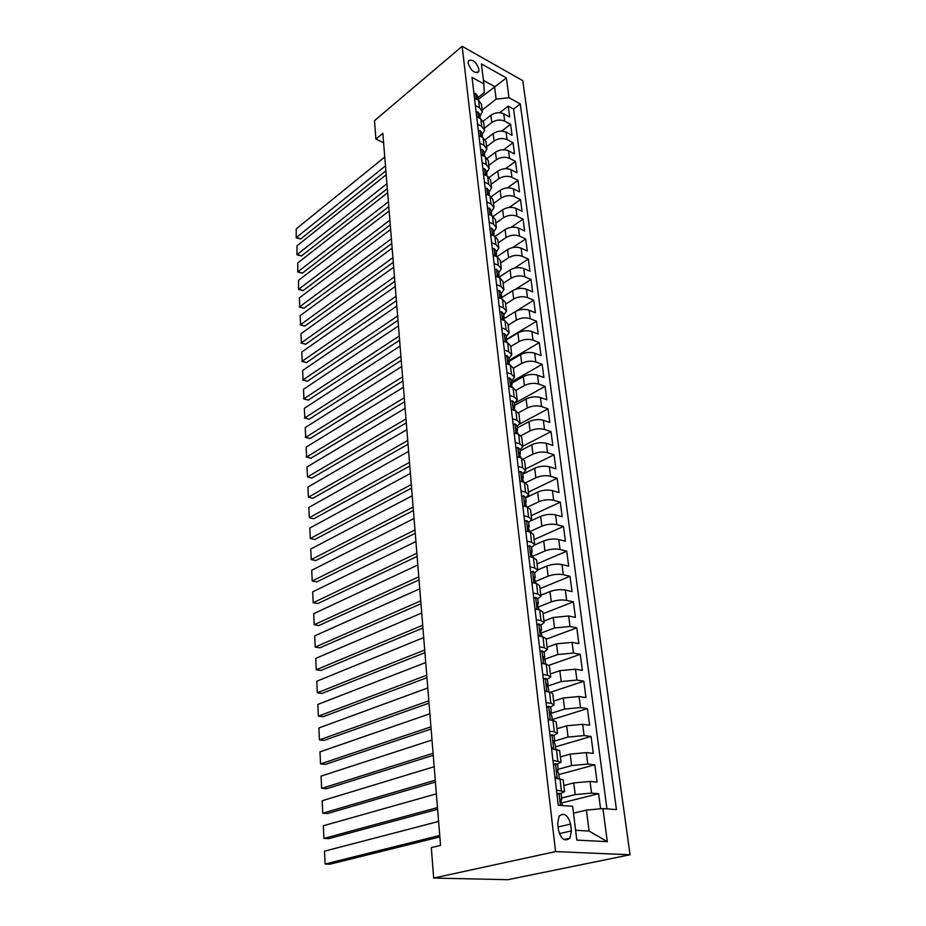 <?xml version="1.0" encoding="UTF-8"?>
<svg xmlns="http://www.w3.org/2000/svg" width="926" height="926" viewBox="0 0 926 926"><rect width="100%" height="100%" fill="white"/><g stroke="black" fill="none" stroke-linecap="round" stroke-linejoin="round"><path stroke-width="1.39" d="M468.128 63.234C471.01 70.897 474.517 73.71 478.649 71.684L478.95 69.276C476.08 61.637 472.561 58.836 468.429 60.861L468.128 63.234M630.05 854.767L522.785 80.666L462.167 46.3L555.554 851.596L630.05 854.767L507.818 879.7L433.681 878.056L555.554 851.596M600.58 808.792L598.59 793.698L561.955 802.888M563.841 785.526L573.761 782.921L590.024 781.428L597.062 782.088L594.793 764.818L558.806 774.587M560.38 756.889L570.184 754.111L586.308 752.618L593.3 753.405L591.066 736.448L555.484 746.842M556.977 728.762L566.666 725.81L582.651 724.317L589.596 725.243L587.408 708.587L552.209 719.571M553.632 701.121L563.216 698.007L579.051 696.514L585.961 697.579L583.808 681.2L550.646 692.22M550.345 673.966L559.825 670.69L575.521 669.209L582.385 670.389L580.278 654.3L549.095 665.262M547.116 647.274L556.491 643.848L572.06 642.366L578.877 643.663L576.794 627.851L546.143 639.229M543.944 621.045L553.227 617.468L568.645 615.987L575.428 617.399L573.379 601.865L543.064 613.695M540.83 595.256L549.998 591.54C555.206 589.723 560.299 589.237 565.3 590.059L572.036 591.587L570.022 576.308L540.02 588.589M537.763 569.895L546.838 566.052C551.989 564.177 557.035 563.679 562.001 564.571L568.691 566.203L566.724 551.178L537.034 563.888M534.638 545.009L543.724 540.981C548.817 539.048 553.829 538.562 558.76 539.511L565.416 541.247L563.471 526.466L534.094 539.592M531.142 520.725L540.668 516.338C545.703 514.347 550.681 513.849 555.577 514.868L562.186 516.696L560.276 502.17L531.211 515.678M526.605 497.401L537.659 492.088C542.648 490.039 547.579 489.553 552.44 490.63L559.015 492.551L557.139 478.256L528.364 492.157M522.82 474.17L534.696 468.243C539.638 466.148 544.523 465.651 549.361 466.785L555.889 468.799L554.049 454.735L525.563 469.007M520.03 450.858L531.79 444.793C536.675 442.628 541.525 442.142 546.328 443.322L552.822 445.441L551.005 431.597L522.808 446.228L521.708 437.118L518.629 434.329L514.138 432.87M517.287 427.928L528.92 421.7C533.77 419.501 538.573 419.015 543.342 420.242L549.801 422.441L548.007 408.829L519.845 423.923M514.578 405.345L526.107 398.99C530.899 396.733 535.668 396.259 540.414 397.532L546.826 399.812L545.067 386.408L515.296 402.879M511.916 383.132L523.329 376.639C528.075 374.335 532.809 373.849 537.52 375.18L543.898 377.542L542.173 364.346L511.742 381.709M509.3 361.256L520.597 354.635C525.297 352.285 529.996 351.811 534.672 353.188L541.015 355.619L539.314 342.632L509.184 360.33M506.719 339.726L517.912 332.966C522.565 330.582 527.23 330.107 531.883 331.531L538.18 334.043L536.501 321.253L506.661 339.275M503.999 318.625L515.261 311.645C519.88 309.215 524.498 308.74 529.116 310.21L535.39 312.791L533.735 300.198L515.701 311.379M501.313 297.871L512.657 290.648C517.229 288.183 521.813 287.708 526.408 289.213L532.647 291.864L531.015 279.467L515.632 289.259M499.091 277.163L510.087 269.964C514.625 267.464 519.173 266.989 523.734 268.54L529.938 271.26L528.329 259.037L514.347 268.17M496.892 256.745L507.564 249.603C512.055 247.057 516.569 246.582 521.106 248.168L527.264 250.958L525.679 238.931L512.796 247.543M495.063 236.408L505.075 229.544C509.52 226.963 513.999 226.488 518.514 228.12L524.637 230.968L523.074 219.115L511.094 227.321M493.188 216.395L502.621 209.774C507.031 207.169 511.476 206.695 515.956 208.362L522.044 211.267L520.516 199.588L509.3 207.447M491.266 196.717L500.202 190.305C504.577 187.665 508.987 187.191 513.444 188.892L519.498 191.856L517.981 180.35L507.436 187.897M489.298 177.364L497.818 171.125C502.147 168.451 506.534 167.976 510.967 169.713L516.986 172.734L515.493 161.39L505.55 168.659M487.308 158.334L495.468 152.211C499.762 149.514 504.114 149.04 508.513 150.811L514.509 153.89L513.039 142.708L503.628 149.734M485.282 139.606L493.164 133.587C497.412 130.855 501.73 130.381 506.105 132.175L512.066 135.312L510.62 124.292L501.684 131.087M490.56 212.424L491.694 215.642M552.938 760.385L561.017 762.167L557.267 764.135M433.681 878.056L431.308 847.626L440.545 845.403L382.843 133.321L375.921 139.074L383.607 142.754M571.388 830.877L570.555 824.071C567.997 814.973 564.177 812.322 559.096 816.119L557.695 823.272L558.494 830.136C561.052 839.28 564.872 841.954 569.953 838.18L571.388 830.877L559.339 833.632M477.747 97.843L484.229 92.658L483.881 83.919L472.029 77.39L558.251 805.226L572.65 806.303L576.805 840.102L607.306 841.665L602.93 808.583L616.45 809.59L520.273 103.932L508.987 97.728L496.116 99.128L494.519 86.5L483.441 80.388M483.881 83.919L481.416 63.906L506.372 77.946L508.987 97.728M484.356 128.274L491.787 122.533C496.023 119.778 500.318 119.315 504.682 121.132L510.62 124.292M483.245 121.167L490.884 115.218L491.787 122.533M486.578 146.69L494.079 141.007C498.35 138.287 502.679 137.812 507.066 139.594L513.039 142.708M488.835 165.36L496.405 159.747C500.723 157.05 505.075 156.587 509.497 158.334L515.493 161.39M491.127 184.309L498.767 178.764C503.119 176.102 507.506 175.627 511.951 177.352L517.981 180.35M493.454 203.546L501.163 198.06C505.55 195.432 509.971 194.958 514.439 196.648L520.516 199.588M495.815 223.05L503.594 217.645C508.015 215.052 512.483 214.577 516.974 216.221L523.074 219.115M498.211 242.867L506.059 237.531C510.527 234.972 515.018 234.486 519.544 236.107L525.679 238.931M500.642 262.972L508.571 257.706C513.073 255.182 517.599 254.708 522.148 256.282L528.329 259.037M503.107 283.379L511.106 278.205C515.655 275.716 520.227 275.23 524.799 276.77L531.015 279.467M505.619 304.098L513.698 299.005C518.282 296.563 522.877 296.077 527.484 297.57L533.735 300.198M508.166 325.142L516.314 320.141C520.944 317.722 525.586 317.248 530.216 318.694L536.501 321.253M510.747 346.509L518.977 341.59C523.653 339.229 528.329 338.742 532.994 340.155L539.314 342.632M505.92 363.501L510.33 365.133L513.374 368.189L521.685 363.397C526.408 361.071 531.119 360.584 535.807 361.939L542.173 364.346M516.014 390.263L524.429 385.54C529.197 383.26 533.943 382.774 538.666 384.082L545.067 386.408M518.572 412.753L527.23 408.03C532.045 405.796 536.825 405.31 541.583 406.572L548.007 408.829M521.025 435.66L530.066 430.891C534.927 428.703 539.754 428.217 544.534 429.433L551.005 431.597M523.352 459.007L532.948 454.122C537.856 451.992 542.717 451.506 547.532 452.664L554.049 454.735M525.54 482.816L535.876 477.735C540.842 475.651 545.738 475.165 550.588 476.277L557.139 478.256M527.531 507.089L538.863 501.742C543.863 499.716 548.805 499.23 553.69 500.272L560.276 502.17M529.707 531.674L541.884 526.142C546.942 524.174 551.931 523.688 556.839 524.672L563.471 526.466M532.658 556.318L544.963 550.958C550.079 549.049 555.102 548.551 560.045 549.488L566.724 551.178M535.656 581.366L548.099 576.192C553.262 574.34 558.332 573.854 563.309 574.71L570.022 576.308M538.712 606.843L551.283 601.865C556.503 600.071 561.619 599.573 566.631 600.384L573.379 601.865M541.583 632.852L554.524 627.967L569.999 626.485L576.794 627.851M544.048 659.451L557.822 654.532L573.437 653.05L580.278 654.3M546.849 686.386L561.179 681.559L576.933 680.078L583.808 681.2M550.6 713.495L564.594 709.073L580.486 707.58L587.408 708.587M554.778 741.008L568.066 737.073L584.098 735.58L591.066 736.448M558.17 769.274L571.608 765.57L587.79 764.077L594.793 764.818M556.457 790.098L564.582 791.637L560.508 793.513M561.619 798.05L575.208 794.589L591.54 793.096L598.59 793.698M606.958 808.884L513.606 109.071L508.235 106.143L499.739 112.729M490.884 115.218C495.097 112.463 499.392 111.988 503.732 113.817L509.659 117L508.235 106.143M555.044 778.153L563.147 779.785L564.559 791.475M560.994 761.994L559.605 750.535L551.549 748.648M549.488 731.216L554.327 731.829L557.521 733.242L553.968 735.325M557.498 733.056L556.132 721.817L552.949 720.347L548.123 719.699M546.085 702.579L550.901 703.274L554.084 704.836L550.669 707.036M554.061 704.628L552.729 693.62L549.546 692L544.754 691.259M542.763 674.452L547.532 675.239L550.704 676.941L547.382 679.267M550.681 676.721L549.373 665.921L546.213 664.162L541.444 663.34M539.488 646.823L544.233 647.691L547.393 649.531L544.129 651.997L542.127 650.851L540.101 651.985M547.37 649.3L546.085 638.708L542.925 636.822L538.191 635.919M536.27 619.691L540.981 620.64L544.141 622.608L540.911 625.2M544.106 622.353L542.856 611.97L539.708 609.956L534.996 608.972M533.11 593.034L537.798 594.052L540.934 596.147L537.751 598.856M540.9 595.881L539.673 585.695L536.536 583.554L531.86 582.5M530.008 566.828L534.661 567.927L537.798 570.15L534.661 572.974M537.763 569.86L536.548 559.871L533.422 557.614L528.815 556.48M526.963 541.085L531.582 542.254L534.696 544.581L531.605 547.532M534.661 544.291L533.48 534.487L530.366 532.114L525.748 530.911M523.966 515.77L528.549 517.021L531.663 519.463L528.607 522.519M531.628 519.15L530.459 509.531L527.357 507.043L522.773 505.77M521.014 490.896L525.574 492.204L528.677 494.75L525.667 497.91M528.642 494.438L527.496 484.981L524.394 482.4L519.845 481.057M518.12 466.438L522.646 467.804L525.736 470.454L522.762 473.718M525.702 470.13L524.579 460.847L521.488 458.162L516.974 456.761M515.261 442.373L519.775 443.809L522.843 446.563L519.914 449.932M512.46 418.714L516.94 420.219L520.007 423.066L517.113 426.516M519.961 422.707L518.884 413.772L515.817 410.878L511.349 409.361M509.705 395.448L514.15 396.999L517.206 399.939L514.358 403.493M517.159 399.581L516.106 390.795L513.05 387.82L508.617 386.246M506.997 372.553L511.418 374.162L514.462 377.195L511.638 380.829M504.323 350.028L508.721 351.683L511.754 354.808L508.964 358.524M511.708 354.426L510.677 345.954L507.645 342.805L503.269 341.115M501.695 327.862L506.059 329.575L509.08 332.77L506.337 336.578M509.034 332.376L508.027 324.054L505.017 320.824L500.665 319.088M499.114 306.043L503.455 307.814L506.464 311.09L503.756 314.967M506.418 310.685L505.422 302.513L502.424 299.202L498.095 297.42M496.567 284.571L500.885 286.389L503.883 289.745L501.209 293.704M503.837 289.329L502.864 281.296L499.866 277.904L495.56 276.075M494.067 263.435L498.35 265.299L501.336 268.725L498.697 272.765M501.29 268.308L500.329 260.414L497.355 256.953L493.072 255.078M491.602 242.624L495.861 244.533L498.836 248.029L496.232 252.138M498.79 247.601L497.852 239.846L494.878 236.315L490.63 234.394M489.171 222.136L493.408 224.08L496.371 227.657L493.79 231.824M496.324 227.217L495.398 219.589L492.435 215.989L488.21 214.022M486.787 201.961L490.988 203.951L493.94 207.586L491.393 211.822M493.894 207.146L492.991 199.646L490.039 195.976L485.837 193.974M484.425 182.086L488.615 184.112L491.556 187.816L489.032 192.122M491.498 187.365L490.606 179.991L487.666 176.264L483.499 174.215M482.11 162.513L486.266 164.573L489.194 168.335L486.717 172.699M489.148 167.884L488.268 160.638L485.34 156.841L481.196 154.758M479.83 143.229L483.962 145.336L486.879 149.155L484.425 153.577M486.821 148.692L485.965 141.562L483.048 137.719L478.916 135.59M477.573 124.234L481.682 126.376L484.599 130.253L482.168 134.733M484.541 129.779L483.685 122.764L480.779 118.864L476.682 116.711M475.362 105.506L479.436 107.682L482.342 111.618L479.934 116.155M482.284 111.143L481.451 104.244L478.557 100.286L474.482 98.098M575.59 830.275L589.075 831.062L586.413 810.088L602.93 808.583M573.495 813.202L586.413 810.088M375.921 139.074L374.486 120.693L462.167 46.3M477.955 99.719L506.372 77.946M482.157 110.125L496.116 99.128M513.606 109.071L520.273 103.932M589.075 831.062L607.306 841.665M439.734 835.437L325.084 864.016L330.05 864.166L439.85 836.93M556.896 793.837L559.096 793.269L561.133 793.987L561.793 799.543M438.6 821.455L324.505 851.168L325.084 864.016L324.505 851.168M559.096 793.269L557.012 794.763M560.265 800.701L561.804 799.647L560.485 799.451L562.51 805.551M437.477 807.599L323.915 838.412L328.857 838.632L437.616 809.266M553.412 764.344L555.577 763.742L557.602 764.563L558.251 770.004M436.366 793.848L323.348 825.76L323.915 838.412L323.348 825.76M555.577 763.742L553.505 765.154M554.859 776.555L557.221 778.349L555.484 763.8M556.757 771.265L558.262 770.119L556.943 769.842L558.691 773.627L559.281 778.546M435.255 780.224L322.769 813.213L327.677 813.503L435.405 782.065M549.975 735.394L552.127 734.746L554.142 735.672L554.778 740.997M434.167 766.705L322.202 800.747L322.769 813.213L322.202 800.747M552.127 734.746L550.056 736.089M551.387 747.282L553.435 748.868M553.331 742.363L554.79 741.124L553.459 740.777L555.206 744.573L555.75 749.134M433.079 753.313L321.646 788.385L326.508 788.744L433.241 755.327M546.606 706.966L548.724 706.283L550.739 707.29L551.364 712.511M432.002 740.013L321.09 776.115L321.646 788.385L321.09 776.115M548.724 706.283L546.676 707.557M547.984 718.541L549.731 719.919M549.986 713.958L551.387 712.65L550.032 712.233L551.792 716.041L552.301 720.254M430.937 726.841L320.535 763.938L325.362 764.378L431.111 729.017M543.296 679.036L545.402 678.318L547.405 679.418L548.018 684.534M429.872 713.772L319.979 751.866L320.535 763.938L319.979 751.866M545.402 678.318L543.354 679.522M544.638 690.321L546.097 691.467M546.699 686.05L548.03 684.684L546.676 684.187L548.435 688.006L548.898 691.896M428.819 700.808L319.435 739.874L324.239 740.36L429.016 703.147M540.055 651.603L542.127 650.851M427.777 687.96L318.891 727.963L319.435 739.874L318.891 727.963M541.351 662.588L542.509 663.525M543.481 658.629L544.743 657.205L543.377 656.65L545.136 660.481L545.564 664.046M426.747 675.204L318.359 716.157L323.128 716.712L426.955 677.705M536.86 624.656L538.909 623.869L540.9 625.143L541.49 630.05M425.728 662.565L317.826 704.431L318.359 716.157L317.826 704.431M538.909 623.869L536.895 624.934M538.122 635.363L539.001 636.069M540.321 631.671L541.513 630.212L540.136 629.599L542.289 636.694M424.71 650.017L317.294 692.798L322.028 693.412L424.918 652.668M533.723 598.173L535.749 597.351L537.74 598.705L538.319 603.52M423.703 637.574L316.773 681.247L317.294 692.798L316.773 681.247M535.749 597.351L533.746 598.358M534.962 608.602L535.541 609.088M537.219 605.164L538.33 603.694L536.953 603.011L539.071 609.817M422.696 625.235L316.252 669.776L320.952 670.459L422.927 628.025M530.633 572.141L532.647 571.296L534.626 572.731L535.193 577.442M421.712 613L315.731 658.398L316.252 669.776L315.731 658.398M532.647 571.296L530.644 572.245M534.175 579.109L535.216 577.627L533.827 576.875L535.899 583.415M420.728 600.858L315.222 647.1L319.887 647.841L420.96 603.775M529.591 545.68L527.612 546.572L529.591 545.68L531.57 547.185L532.126 551.815M419.744 588.809L314.713 635.884L315.222 647.1L314.713 635.884M531.177 553.493L532.149 552.012L530.76 551.19L532.797 557.452M418.784 576.852L314.203 624.749L318.845 625.548L419.027 579.919M524.614 521.338L526.593 520.505L528.561 522.079L529.105 526.616M417.823 564.999L313.694 613.695L314.203 624.749L313.694 613.695M528.237 528.295L529.128 526.825L527.727 525.945L529.741 531.952M416.862 553.239L313.196 602.722L317.815 603.567L417.128 556.422M521.685 496.521L523.641 495.746L525.598 497.401L526.142 501.846M415.924 541.56L312.71 591.83L313.196 602.722L312.71 591.83M525.331 503.512L526.165 502.054L524.764 501.116L526.732 506.869M414.975 529.985L312.212 581.007L316.796 581.91L415.253 533.295M518.791 472.133L520.736 471.403L522.692 473.117L523.213 477.48M414.049 518.491L311.726 570.266L312.212 581.007L311.726 570.266M522.484 479.147L523.248 477.7L521.847 476.705L523.78 482.214M413.123 507.089L311.24 559.605L315.789 560.566L413.401 510.527M515.944 448.138L517.889 447.455L519.833 449.249L520.354 453.532M412.209 495.769L310.754 549.025L311.24 559.605L310.754 549.025M519.683 455.175L520.377 453.752L518.965 452.698L520.887 457.976M411.294 484.553L310.279 538.504L314.805 539.511L411.584 488.095M513.154 424.536L515.076 423.911L517.021 425.763L517.53 429.965M410.392 473.406L309.805 528.075L310.279 538.504L309.805 528.075M516.928 431.585L517.553 430.185L516.141 429.085L518.028 434.132M409.5 462.352L309.33 517.703L313.821 518.757L409.801 466.021M510.4 401.328L512.321 400.738L514.254 402.648L514.752 406.78M408.609 451.379L308.867 507.413L309.33 517.703L308.867 507.413M514.208 408.378L514.775 407.012L513.363 405.854L515.215 410.681M407.729 440.487L308.404 497.193L312.861 498.292L408.03 444.26M507.691 378.479L509.601 377.947L511.534 379.915L512.02 383.966M406.85 429.687L307.941 487.041L308.404 497.193L307.941 487.041M511.522 385.54L512.043 384.209L510.631 383.005L512.448 387.6M405.982 418.957L307.478 476.959L311.912 478.105L406.294 422.835M505.029 356.012L506.927 355.526L508.849 357.552L509.323 361.522M405.125 408.308L307.027 466.947L307.478 476.959L307.027 466.947M508.895 363.073L509.358 361.765L507.946 360.515L509.728 364.913M404.268 397.752L306.575 457.016L310.974 458.208L404.593 401.734M502.413 333.892L504.3 333.453L506.209 335.525L506.684 339.425M403.412 387.265L306.124 447.142L306.575 457.016L306.124 447.142M506.29 340.953L506.707 339.68L505.295 338.384L507.054 342.574M310.974 458.208L306.147 456.912M402.567 376.847L305.684 437.327L310.06 438.565L402.903 380.933M499.832 312.131L501.707 311.726L503.617 313.856L504.08 317.687M401.734 366.522L305.233 427.592L305.684 437.327L305.233 427.592M503.732 319.181L504.114 317.942L502.691 316.599L504.427 320.593M310.06 438.565L305.256 437.28M400.9 356.255L304.793 417.915L309.145 419.2L401.247 360.434M497.297 290.706L499.16 290.347L501.059 292.523L501.51 296.285M400.078 346.081L304.365 408.308L304.793 417.915L304.365 408.308M501.209 297.755L500.769 295.07L500.133 295.151L501.846 298.959M309.145 419.2L304.376 417.927M399.256 335.964L303.925 398.77L308.254 400.09L399.604 340.236M494.797 269.605L496.649 269.292L498.547 271.515L498.987 275.207M398.446 325.94L303.496 389.29L303.925 398.77L303.496 389.29M498.72 276.654L498.246 273.969L497.609 274.038L499.276 277.661M308.254 400.09L303.508 398.828M397.636 315.974L303.068 379.88L307.363 381.234L397.995 320.327M492.331 248.839L494.183 248.562L496.07 250.83L496.51 254.465M396.837 306.089L302.64 370.527L303.068 379.88L302.64 370.527M496.267 255.889L495.757 253.192L495.121 253.249L496.73 256.676M307.363 381.234L302.663 379.984M396.039 296.262L302.223 361.233L306.483 362.622L396.397 300.707M489.912 228.386L491.752 228.143L493.627 230.47L494.056 234.023M395.252 286.516L301.795 352.007L302.223 361.233L301.795 352.007M493.847 235.435L493.315 232.739L492.678 232.785L494.206 236.014M306.483 362.622L301.818 361.383M394.464 276.839L301.378 342.828L305.626 344.264L394.835 281.365M487.527 208.246L489.356 208.037L491.231 210.41L491.648 213.906M393.689 267.232L300.962 333.73L301.378 342.828L300.962 333.73M491.463 215.295L491.683 214.195L490.259 212.621M305.626 344.264L300.985 343.037M392.913 257.683L300.556 324.679L304.77 326.149L393.295 262.289M485.178 188.406L486.995 188.244L488.859 190.64L489.275 194.078M392.149 248.214L300.151 315.685L300.556 324.679L300.151 315.685M489.113 195.455L488.534 192.747L487.886 192.77L489.194 195.583M304.77 326.149L300.163 324.922M391.385 238.804L299.746 306.761L303.936 308.265L391.767 243.492M482.863 168.868L484.668 168.74L486.532 171.183L486.937 174.563M390.633 229.463L299.341 297.883L299.746 306.761L299.341 297.883M486.821 175.847L486.196 173.197L485.56 173.208L486.706 175.79M303.936 308.265L299.353 307.05M389.881 220.18L298.936 289.074L303.103 290.602L390.263 224.949M480.582 149.618L482.377 149.514L484.229 152.003L484.634 155.325M389.128 210.978L298.542 280.312L298.554 289.41L298.542 280.312M484.171 156.239L483.256 153.936L483.893 153.936L484.576 156.459M303.103 290.602L298.554 289.41M388.388 201.822L298.137 271.607L302.281 273.182L388.781 206.66M478.337 130.647L480.119 130.578L481.971 133.101L482.365 136.365M387.658 192.735L297.744 262.961L297.767 271.989L297.744 262.961M482.342 137.349L481.624 134.964L480.988 134.941L481.728 137.036M302.281 273.182L297.767 271.989M386.918 183.718L297.362 254.372L301.482 255.981L387.323 188.615M476.126 111.965L477.897 111.93L479.737 114.477L480.119 117.683M386.2 174.759L296.968 245.841L296.98 254.8L296.968 245.841M480.143 118.528L479.39 116.271L478.754 116.236L479.332 118.1M301.482 255.981L296.98 254.8M385.471 165.858L296.586 237.357L300.684 238.989L385.876 170.824M473.938 93.549L475.709 93.538L477.538 96.13L477.92 99.279M384.765 157.015L296.204 228.93L296.216 237.82L296.204 228.93M477.955 99.962L477.191 97.843L476.543 97.797L476.994 99.452M300.684 238.989L296.216 237.82M493.164 133.587L494.079 141.007M495.468 152.211L496.405 159.747M497.818 171.125L498.767 178.764M500.202 190.305L501.163 198.06M502.621 209.774L503.594 217.645M505.075 229.544L506.059 237.531M507.564 249.603L508.571 257.706M510.087 269.964L511.106 278.205M512.657 290.648L513.698 299.005M515.261 311.645L516.314 320.141M517.912 332.966L518.977 341.59M520.597 354.635L521.685 363.397M523.329 376.639L524.429 385.54M526.107 398.99L527.23 408.03M528.92 421.7L530.066 430.891M531.79 444.793L532.948 454.122M534.696 468.243L535.876 477.735M537.659 492.088L538.863 501.742M540.668 516.338L541.884 526.142M543.724 540.981L544.963 550.958M546.838 566.052L548.099 576.192M549.998 591.54L551.283 601.865M553.227 617.468L554.524 627.967M556.491 643.848L557.822 654.532M559.825 670.69L561.179 681.559M563.216 698.007L564.594 709.073M566.666 725.81L568.066 737.073M570.184 754.111L571.608 765.57M573.761 782.921L575.208 794.589M590.024 781.428L591.54 793.096M503.732 113.817L504.682 121.132M506.105 132.175L507.066 139.594M508.513 150.811L509.497 158.334M510.967 169.713L511.951 177.352M513.444 188.892L514.439 196.648M515.956 208.362L516.974 216.221M518.514 228.12L519.544 236.107M521.106 248.168L522.148 256.282M523.734 268.54L524.799 276.77M526.408 289.213L527.484 297.57M529.116 310.21L530.216 318.694M531.883 331.531L532.994 340.155M534.672 353.188L535.807 361.939M537.52 375.18L538.666 384.082M540.414 397.532L541.583 406.572M543.342 420.242L544.534 429.433M546.328 443.322L547.532 452.664M549.361 466.785L550.588 476.277M552.44 490.63L553.69 500.272M555.577 514.868L556.839 524.672M558.76 539.511L560.045 549.488M562.001 564.571L563.309 574.71M565.3 590.059L566.631 600.384M568.645 615.987L569.999 626.485M572.06 642.366L573.437 653.05M575.521 669.209L576.933 680.078M579.051 696.514L580.486 707.58M582.651 724.317L584.098 735.58M586.308 752.618L587.79 764.077M559.941 778.604L561.364 790.515M556.41 749.203L557.811 760.906M552.949 720.347L554.327 731.829M549.546 692L550.901 703.274M546.213 664.162L547.532 675.239M542.925 636.822L544.233 647.691M539.708 609.956L540.981 620.64M536.536 583.554L537.798 594.052M533.422 557.614L534.661 567.927M530.366 532.114L531.582 542.254M527.357 507.043L528.549 517.021M524.394 482.4L525.574 492.204M521.488 458.162L522.646 467.804M518.629 434.329L519.775 443.809M515.817 410.878L516.94 420.219M513.05 387.82L514.15 396.999M510.33 365.133L511.418 374.162M507.645 342.805L508.721 351.683M505.017 320.824L506.059 329.575M502.424 299.202L503.455 307.814M499.866 277.904L500.885 286.389M497.355 256.953L498.35 265.299M494.878 236.315L495.861 244.533M492.435 215.989L493.408 224.08M490.039 195.976L490.988 203.951M487.666 176.264L488.615 184.112M485.34 156.841L486.266 164.573M483.048 137.719L483.962 145.336M480.779 118.864L481.682 126.376M478.557 100.286L479.436 107.682M558.123 826.987L570.555 824.071M559.003 793.339L560.438 805.388M552.035 734.804L553.713 748.903M548.643 706.33L550.264 719.988M545.31 678.376L546.884 691.595M542.034 650.897L543.562 663.71M538.816 623.916L540.298 636.312M535.656 597.397L537.092 609.401M536.964 602.988L537.555 602.757M532.554 571.33L533.943 582.963M533.816 576.898L534.429 576.643M529.498 545.715L530.841 556.977M530.725 551.248L531.362 550.97M526.5 520.539L527.808 531.443M527.693 526.037L528.341 525.736M523.549 495.78L524.81 506.337M524.706 501.244L525.378 500.92M520.655 471.427L521.87 481.659M521.778 476.867L522.461 476.52M517.796 447.49L518.977 457.386M518.896 452.883L519.59 452.525M514.995 423.934L516.141 433.518M516.06 429.305L516.766 428.923M512.228 400.773L513.34 410.033M513.282 406.109L513.988 405.715M509.52 377.97L510.585 386.941M510.539 383.283L511.256 382.866M506.846 355.549L507.876 364.219M507.853 360.816L508.571 360.388M504.219 333.476L505.214 341.868M505.202 338.708L505.932 338.268M501.626 311.749L502.598 319.864M502.598 316.947L503.327 316.495M499.079 290.359L500.017 298.207M500.04 295.533L500.769 295.07M496.567 269.304L497.47 276.897M497.517 274.443L498.246 273.969M494.102 248.573L494.97 255.912M495.04 253.678L495.757 253.192M491.671 228.155L492.516 235.25M492.597 233.236L493.315 232.739M489.275 208.049L490.085 214.901M490.19 213.096L490.907 212.586M486.914 188.244L487.701 194.865M487.828 193.256L488.534 192.747M484.587 168.74L485.351 175.13M485.49 173.718L486.196 173.197M482.296 149.526L483.036 155.684M483.198 154.468L483.893 153.936M480.05 130.589L480.756 136.539M480.941 135.497L481.624 134.964M477.816 111.93L478.51 117.671M478.707 116.803L479.39 116.271M475.628 93.538L476.288 99.07M476.52 98.376L477.191 97.843M477.341 72.749L478.649 71.684M513.374 368.189L514.416 376.813M563.934 839.523L569.953 838.18M544.731 657.055L544.129 652.043"/></g></svg>
